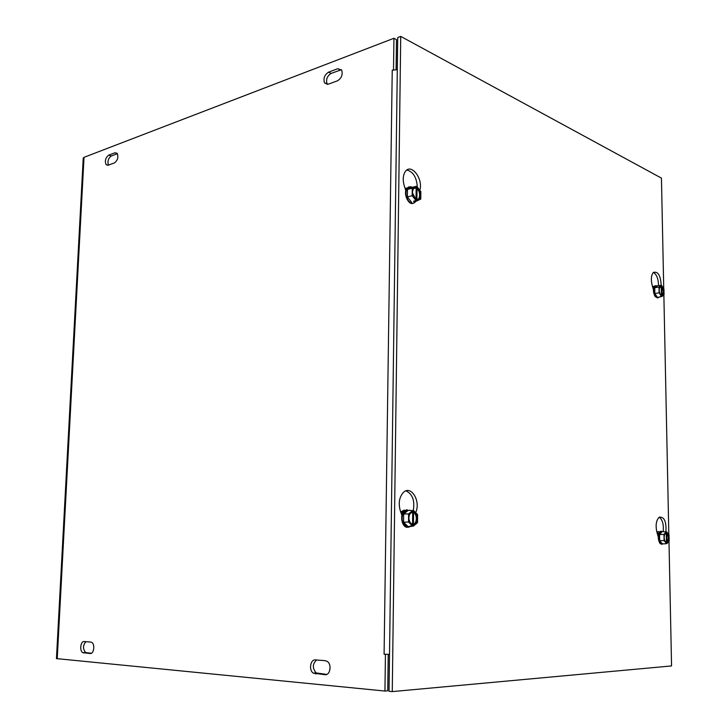 <?xml version="1.0" encoding="UTF-8"?>
<svg xmlns="http://www.w3.org/2000/svg" width="728" height="728" viewBox="0 0 728 728"><rect width="100%" height="100%" fill="white"/><g stroke="black" fill="none" stroke-linecap="round" stroke-linejoin="round"><path stroke-width="1.09" d="M341.423 69.715L331.14 73.41C327.09 76.058 325.753 79.616 327.127 84.102L327.327 84.412M328.555 72.181L337.756 68.705L341.65 70.07C342.97 74.62 341.587 78.196 337.501 80.799L328.283 84.193L324.533 82.892C323.159 78.406 324.497 74.838 328.555 72.181L331.14 73.41M316.689 659.996C312.449 663.781 312.257 668.095 316.134 672.927L326.763 674.419M324.997 674.71L313.304 673.118C308.563 670.197 310.383 659.149 315.479 659.905L325.298 660.678L327.336 661.47C332.068 664.537 330.13 675.538 324.997 674.71L326.117 674.629M115.006 152.762L117.108 153.29C118.628 157.112 117.763 160.306 114.505 162.89L108.181 165.22L106.152 164.71C104.614 160.943 105.46 157.749 108.681 155.146L115.006 152.762L117.29 153.526M117.39 153.699L111.257 156.01C108.263 158.24 107.325 161.279 108.427 165.129M90.8 642.069L91.628 642.324C95.232 643.962 93.958 654.154 90.227 653.516L82.892 652.688C79.307 651.105 80.535 640.959 84.23 641.55L90.8 642.069M85.922 641.687C82.801 645.299 82.719 648.93 85.677 652.57L91.419 653.253M389.516 654.381L384.093 654.217L392.237 70.188L397.297 69.715M385.74 654.308L384.093 654.217M392.237 70.188L393.693 69.806M83.238 158.158L84.02 157.33L393.948 38.275L393.511 69.715M385.44 654.326L384.939 691.045L56.447 658.603M388.224 654.372L387.733 690.79L384.939 691.045M393.948 38.275L396.496 39.649L396.096 69.633M658.23 536.745L656.884 532.132C655.391 525.225 656.174 520.238 659.24 517.162C664.282 516.653 666.502 521.557 665.902 531.886M663.135 531.649C663.89 524.761 662.607 519.919 659.286 517.135M401.911 515.379L400.336 510.883C398.234 503.348 399.217 497.233 403.294 492.519C410.792 484.684 420.884 500.691 415.87 512.175L415.67 512.685M413.267 510.637C414.942 500.555 412.503 493.966 405.96 490.872M653.425 289.771L652.115 285.039C650.796 279.288 651.232 275.075 653.425 272.399C658.085 271.171 660.678 275.575 661.206 285.622M658.512 285.64C658.458 279.033 656.765 274.611 653.435 272.39M405.815 190.618L404.304 185.977C402.611 180.116 402.93 175.339 405.269 171.626C411.065 162.681 423.56 178.952 419.792 190.236M417.326 187.069C416.671 177.404 413.195 171.726 406.879 170.034M668.977 541.195L671.562 665.929L392.265 691.6L389.025 691.282L397.725 37.556L400.728 36.4L661.443 178.123L663.736 288.697M663.863 294.913L668.832 534.589M392.265 691.6L400.728 36.4M416.17 186.923L417.035 186.687L416.88 200.928L413.95 201.783L413.531 201.247L416.025 200.591L416.179 186.341L414.168 186.887M414.387 201.574L414.396 201.019M416.025 200.591L412.175 195.686L412.257 188.161L416.179 186.341M407.398 196.951L407.48 189.444L411.839 187.433L410.856 187.187L407.48 189.444L407.398 196.951L411.675 202.375L407.398 196.951L412.175 195.686M415.397 201.319L413.95 201.783M417.035 186.687L420.848 191.601L420.766 199.062L416.88 200.928M411.839 187.433L414.114 186.814M417.026 187.606C421.767 189.953 421.649 201.429 416.889 200.009M416.034 199.672C413.95 198.307 412.749 195.969 412.403 192.665C412.43 188.843 413.686 187.041 416.161 187.26M416.598 188.507C420.684 190.609 420.584 200.464 416.489 199.326M415.624 198.99L412.503 192.902C412.521 189.589 413.604 188.006 415.743 188.161M415.788 201.219L415.36 201.874C413.368 204.086 411.111 203.785 408.599 200.964C405.951 197.033 405.332 193.075 406.743 189.098L407.298 188.161L410.401 186.65L412.248 187.323M407.48 189.444L412.257 188.161M411.702 187.378L410.61 186.896M409.027 186.814L406.852 188.288C402.957 192.966 408.253 205.46 413.186 203.303M661.179 285.622L661.67 285.54L661.898 296.478L659.422 297.024L661.397 296.287L661.388 295.568L661.179 285.34L659.277 285.658M661.67 285.54L663.936 289.016L664.054 294.758L661.898 296.478M657.157 285.867L654.727 287.751L657.157 285.867L659.195 285.531M661.397 296.287L659.113 292.811L659.004 287.032L661.179 285.34M654.845 293.511L654.727 287.751L654.845 293.511L657.384 297.361L654.845 293.511L659.113 292.811M658.813 297.124L659.422 297.024M661.388 295.568C659.559 293.857 658.885 291.3 659.368 287.906L661.188 286.049M661.688 286.25C664.482 290.499 664.546 293.675 661.879 295.768M661.006 295.031L660.169 294.139M659.286 288.261L660.833 286.714M661.324 286.914C663.736 290.618 663.79 293.384 661.497 295.222M659.095 297.079L658.676 297.57L655.482 296.451C653.416 292.219 653.307 288.661 655.136 285.776L657.42 285.822M654.727 287.751L659.004 287.032M656.884 285.786L654.745 285.84C652.907 288.725 653.016 292.283 655.082 296.514L657.657 297.998M412.712 510.656L413.604 510.619L413.44 526.071L410.392 526.508L409.955 526.071L412.539 526.007L412.712 510.546L410.911 510.61M412.539 526.007L408.517 522.049L408.608 513.877L412.712 510.546M403.558 522.176L403.649 514.041L408.208 510.355C406.251 510.292 404.732 511.52 403.649 514.041L403.558 522.176C404.577 524.861 406.069 526.326 408.026 526.562L403.558 522.176L408.517 522.049M408.636 526.553L410.392 526.508M413.604 510.619L417.59 514.596L417.508 522.695L413.44 526.071M408.208 510.355L410.574 510.273M413.595 511.62C418.545 512.494 418.427 524.943 413.449 525.07M412.558 525.006L410.328 523.414L408.845 519.546C408.581 514.996 409.864 512.321 412.694 511.547M413.158 512.485C417.417 513.331 417.317 524.024 413.031 524.224M412.13 524.16L410.246 522.786L408.945 519.41C408.708 515.47 409.809 513.131 412.257 512.412M410.101 526.517C408.308 527.663 406.543 527.454 404.814 525.871C402.047 522.54 401.41 518.472 402.884 513.686L404.732 510.865L409.6 510.301M403.649 514.041L408.608 513.877M407.161 509.7L404.268 510.883C399.281 514.951 402.084 528.191 407.716 527.245M402.293 513.559L401.346 513.768M401.374 513.841L402.484 513.549M402.338 513.913L401.629 514.578M401.683 514.714L402.284 514.077M666.22 531.931L666.721 531.922L666.957 543.552L664.409 543.861L666.457 543.516L666.211 531.877L664.382 531.904M666.721 531.922L669.041 534.852L669.168 540.959L666.957 543.552M662.052 531.668L659.568 534.516L662.052 531.668L664.154 531.631M666.457 543.516L664.109 540.586L663.981 534.443L666.211 531.877M659.686 540.64L659.568 534.516L659.686 540.64L662.298 543.88L659.686 540.64L664.109 540.586M662.516 543.88L664.409 543.861M666.439 542.76L666.02 542.56C664.255 540.731 663.772 538.065 664.555 534.57L666.229 532.632M666.739 532.678C669.605 536.254 669.678 539.63 666.939 542.797M666.038 542.123L664.71 540.649M664.473 534.825L665.856 533.278M666.366 533.315C668.841 536.445 668.895 539.393 666.548 542.16M663.263 543.871L660.341 543.388C658.021 538.756 658.121 534.78 660.642 531.458L662.78 531.658M659.568 534.516L663.981 534.443M661.333 531.185L660.232 531.467C657.702 534.789 657.611 538.765 659.932 543.397L661.861 544.38M658.158 534.006L658.631 534.079M658.576 534.279L657.866 535.508M657.939 535.763L658.521 534.498M657.084 532.805L658.976 533.124M659.623 532.032L658.458 531.476L656.911 532.232M654.217 286.523L652.452 286.259M400.964 512.667L403.585 511.629M405.287 510.419L404.195 510.155L400.673 511.848M407.425 187.988L405.068 188.325M652.725 287.241L653.735 287.697M405.469 189.562L406.206 189.444M337.756 68.705L340.34 69.952M315.169 673.828L317.99 673.628M108.681 155.146L111.257 156.01M90.227 653.516L90.736 653.489M83.656 652.916L86.441 652.798M84.02 157.33L57.221 658.795M415.87 512.175L415.178 512.194M324.533 82.892L327.127 84.102M316.134 672.927L313.304 673.118M106.152 164.71L107.935 165.292M85.677 652.57L82.892 652.688M56.447 658.64L83.247 157.976M410.856 187.187L410.401 186.65M410.246 522.786L410.328 523.414M404.268 510.883L404.732 510.865M665.701 541.96L666.02 542.56"/></g></svg>

